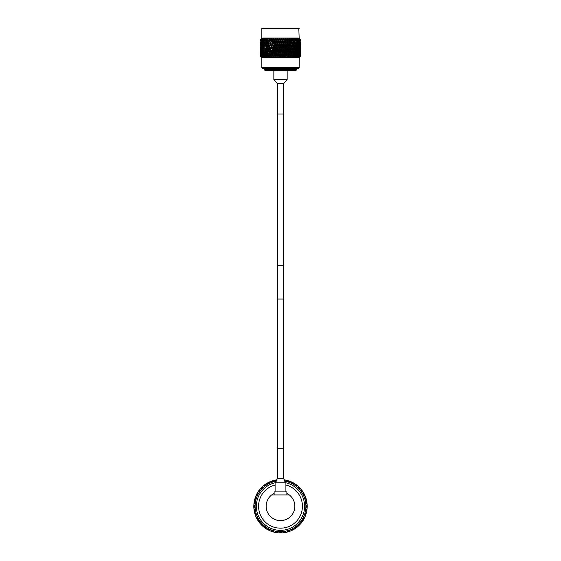 <?xml version="1.0" encoding="UTF-8"?>
<svg xmlns="http://www.w3.org/2000/svg" width="561" height="561" viewBox="0 0 561 561"><rect width="100%" height="100%" fill="white"/><g stroke="black" fill="none" stroke-linecap="round" stroke-linejoin="round"><path stroke-width="0.84" d="M277.625 114.037L277.625 265.234M277.625 299.027L277.625 448.253M283.375 114.037L283.375 265.234M283.375 299.027L283.375 448.253M280.5 265.234L283.543 265.234L283.543 299.027L277.457 299.027L277.457 265.234L280.5 265.234M274.133 494.928L274.133 491.906L286.867 491.906L286.867 494.928M275.093 491.906L275.093 482.783A24.081 24.081 0 0 0 280.5 530.341A24.081 24.081 0 0 0 285.907 482.79L283.607 478.659L283.607 448.253L277.393 448.253L277.393 478.659L283.607 478.659M285.402 481.303A25.434 25.434 0 0 1 280.5 531.688L280.149 532.95L279.126 532.915L280.5 532.95M285.907 485.027A21.907 21.907 0 0 1 280.5 528.167A21.907 21.907 0 0 1 275.093 485.027M274.133 493.392A14.355 14.355 0 0 0 271.692 494.928L289.308 494.928A14.355 14.355 0 0 0 286.867 493.392M259.981 522.992L258.123 520.811L259.112 522.228A26.69 26.69 0 0 1 258.698 521.66L258.242 520.601M258.151 520.853L257.05 519.016M257.345 519.535L257.071 519.044M257.618 519.577L256.559 518.062A26.69 26.69 0 0 0 256.882 518.687L257.843 517.803L256.559 518.062M256.384 517.698L256.146 517.179M256.398 517.726L255.837 516.471M255.564 515.783L255.367 515.25M254.547 512.488L254.259 511.141M254.624 511.856L254.196 510.783A26.69 26.69 0 0 1 254.084 510.089L254.161 508.932M254.196 510.783L255.381 510.237L254.084 510.089M261.629 525.131L260.676 524.135L261.629 525.131M255.816 515.832L255.227 514.837A26.69 26.69 0 0 1 255.01 514.171L254.904 513.02M255.227 514.837L256.314 514.114L255.01 514.171M266.159 528.511L264.526 527.642A26.69 26.69 0 0 0 265.094 528.055L265.549 526.835L264.526 527.642M261.124 524.612L260.711 524.17M259.708 522.992L259.378 522.572M258.488 521.358L257.744 520.201M256.272 516.94L256.882 518.687M269.82 530.482L268.067 529.879A26.69 26.69 0 0 0 268.698 530.201L268.95 528.918L268.067 529.879M263.165 526.555L262.141 525.636L263.165 526.555M262.583 526.043L262.19 525.678M264.203 527.396L263.754 527.045M259.112 522.228L259.925 521.204L258.698 521.66M273.74 531.856L271.917 531.533A26.69 26.69 0 0 0 272.59 531.751L272.639 530.447L271.917 531.533M266.552 529.016L267.744 529.703L266.552 529.016M265.893 528.602L265.451 528.301M267.709 529.689L267.211 529.409M262.857 525.994L261.875 525.377A26.69 26.69 0 0 1 261.377 524.879L260.76 523.904M261.875 525.377L262.513 524.24L261.377 524.879M277.828 532.599L275.977 532.564A26.69 26.69 0 0 0 276.671 532.677L276.524 531.379L275.977 532.564M270.283 530.916L271.566 531.414L270.283 530.916M269.568 530.608L269.084 530.383M271.538 531.4L270.998 531.204M274.266 532.214L275.612 532.501L274.266 532.214M273.516 532.017L273.004 531.877M275.577 532.494L275.016 532.382M286.096 532.137L284.329 532.677A26.69 26.69 0 0 0 285.023 532.564L284.476 531.379L284.329 532.677M278.403 532.866L279.778 532.943L278.403 532.866M277.632 532.796L277.099 532.733M279.743 532.936L279.175 532.915M290.079 530.944L288.41 531.751A26.69 26.69 0 0 0 289.083 531.533L288.361 530.447L288.41 531.751M285.023 532.564L284.672 532.62M282.597 532.866L281.222 532.943L282.597 532.866M281.818 532.915L281.285 532.936M283.929 532.733L283.361 532.796M293.817 529.142L292.302 530.201A26.69 26.69 0 0 0 292.933 529.879L292.05 528.918L292.302 530.201M286.734 532.214L285.388 532.501L286.734 532.214M285.97 532.382L285.451 532.487M288.024 531.87L287.477 532.024M281.98 532.691L280.851 532.95A26.69 26.69 0 0 1 280.149 532.95M280.851 532.95L280.5 531.688L282.295 532.887A26.69 26.69 0 0 0 282.898 532.845L284.476 531.379L286.44 532.284A26.69 26.69 0 0 0 287.022 532.144L288.361 530.447L290.437 531.036A26.69 26.69 0 0 0 290.991 530.804L292.05 528.918L294.188 529.17A26.69 26.69 0 0 0 294.7 528.855L295.451 526.835L295.906 528.055L295.058 528.63L297.281 527.017L296.187 527.852M290.717 530.916L289.434 531.414L290.717 530.916M289.988 531.204L289.49 531.393M291.937 530.376L291.418 530.615M300.24 523.904L299.125 525.377A26.69 26.69 0 0 0 299.623 524.879L298.487 524.24L299.125 525.377M294.448 529.016L293.256 529.703L294.448 529.016M293.775 529.416L293.312 529.675M295.57 528.287L295.093 528.609M302.758 520.601L301.888 522.228A26.69 26.69 0 0 0 302.302 521.66L301.075 521.204L301.888 522.228M297.835 526.555L298.859 525.636L297.835 526.555M297.239 527.052L296.818 527.382M298.831 525.657L298.41 526.05M304.728 516.94L304.118 518.687A26.69 26.69 0 0 0 304.441 518.062L303.157 517.803L304.118 518.687M300.794 523.595L301.664 522.522L300.794 523.595M300.282 524.177L299.918 524.57M301.643 522.55L301.285 522.999M297.239 526.772L296.474 527.642A26.69 26.69 0 0 1 295.906 528.055M296.474 527.642L295.451 526.835L297.603 526.751A26.69 26.69 0 0 0 298.066 526.358L298.487 524.24L300.598 523.82A26.69 26.69 0 0 0 300.991 523.364L301.075 521.204L303.101 520.461A26.69 26.69 0 0 0 303.417 519.949L303.157 517.803L305.044 516.751A26.69 26.69 0 0 0 305.275 516.19L304.686 514.114L305.773 514.837L305.429 515.804L306.278 513.189L305.885 514.507M303.256 520.201L302.512 521.358L303.256 520.201M302.842 520.86L302.547 521.309M303.929 519.044L303.648 519.542M306.839 508.932L306.804 510.783A26.69 26.69 0 0 0 306.916 510.089L305.619 510.237L306.804 510.783M305.163 516.471L304.602 517.726L305.163 516.471M304.854 517.186L304.63 517.67M305.64 515.222L305.443 515.762M306.937 504.781L307.19 506.611A26.69 26.69 0 0 0 307.19 505.91L305.934 506.26L307.19 506.611M306.453 512.488L306.103 513.82L306.453 512.488M306.264 513.245L306.117 513.757M306.376 500.657L306.916 502.432A26.69 26.69 0 0 0 306.804 501.737L305.619 502.277L306.916 502.432M307.19 505.91L307.19 506.26M307.112 508.35L306.965 509.718L307.112 508.35M307.035 509.129L306.972 509.654M307.183 507.018L307.162 507.586M306.096 513.02L305.99 514.171A26.69 26.69 0 0 1 305.773 514.837M305.99 514.171L304.686 514.114L306.383 512.782A26.69 26.69 0 0 0 306.523 512.193L305.619 510.237L307.084 508.652A26.69 26.69 0 0 0 307.133 508.049L305.934 506.26L307.133 504.465A26.69 26.69 0 0 0 307.084 503.862L305.619 502.277L306.523 500.321A26.69 26.69 0 0 0 306.383 499.732L304.686 498.399L305.99 498.343L306.278 499.325L305.885 498.007M307.112 504.164L307.183 505.538L307.112 504.164M307.162 504.942L307.183 505.475M306.972 502.831L307.035 503.399M303.382 492.937L304.441 494.451A26.69 26.69 0 0 0 304.118 493.827L303.157 494.711L304.441 494.451M306.453 500.026L306.741 501.373L306.453 500.026M306.629 500.784L306.727 501.31M306.11 498.736L306.264 499.283M301.019 489.522L302.302 490.854A26.69 26.69 0 0 0 301.888 490.286L301.075 491.31L302.302 490.854M305.163 496.043L304.602 494.788L305.163 496.043M305.45 496.766L305.633 497.27M304.616 494.823L304.854 495.342M298.143 486.52L299.623 487.635A26.69 26.69 0 0 0 299.125 487.137L298.487 488.273L299.623 487.635M303.256 492.313L303.95 493.505L303.256 492.313M303.655 492.979L303.915 493.449M302.533 491.191L302.849 491.66M305.184 496.681L305.773 497.677A26.69 26.69 0 0 1 305.99 498.343M305.773 497.677L304.686 498.399L305.275 496.324A26.69 26.69 0 0 0 305.044 495.763L303.157 494.711L303.417 492.572A26.69 26.69 0 0 0 303.101 492.053L301.075 491.31L300.991 489.157A26.69 26.69 0 0 0 300.598 488.694L298.487 488.273L298.066 486.156A26.69 26.69 0 0 0 297.603 485.77L295.451 485.686L296.474 484.872L297.281 485.503L296.187 484.662M300.794 488.926L301.664 489.991L300.794 488.926M301.292 489.522L301.622 489.942M299.904 487.93L300.289 488.343M291.18 482.032L292.933 482.635A26.69 26.69 0 0 0 292.302 482.32L292.05 483.596L292.933 482.635M297.835 485.959L298.859 486.878L297.835 485.959M298.417 486.478L298.81 486.836M296.797 485.118L297.246 485.468M287.26 480.658L289.083 480.98A26.69 26.69 0 0 0 288.41 480.763L288.361 482.067L289.083 480.98M294.448 483.498L293.256 482.811L294.448 483.498M295.107 483.919L295.549 484.213M293.291 482.832L293.789 483.105M284.329 479.844L285.023 479.95A26.69 26.69 0 0 0 284.329 479.844L284.406 480.426M290.717 481.597L291.972 482.158L290.717 481.597M291.432 481.906L291.916 482.13M289.462 481.114L290.002 481.317M294.841 484.003L295.906 484.459A26.69 26.69 0 0 1 296.474 484.872M295.906 484.459L295.451 485.686L294.7 483.659A26.69 26.69 0 0 0 294.188 483.344L292.05 483.596L290.991 481.717A26.69 26.69 0 0 0 290.437 481.485L288.361 482.067L287.022 480.377A26.69 26.69 0 0 0 286.44 480.237L284.476 481.142L285.023 479.95M286.734 480.3L285.388 480.02L286.734 480.3M287.484 480.497L287.996 480.644M285.423 480.027L285.984 480.132M274.904 480.377L276.671 479.844A26.69 26.69 0 0 0 275.977 479.95L276.524 481.142L274.56 480.237A26.69 26.69 0 0 0 273.978 480.377L272.639 482.067L272.59 480.763L273.572 480.482L272.253 480.875M275.977 479.95L276.328 479.893M267.183 483.379L268.698 482.32A26.69 26.69 0 0 0 268.067 482.635L268.95 483.596L268.698 482.32M274.266 480.3L275.612 480.02L274.266 480.3M275.03 480.132L275.549 480.027M272.976 480.651L273.523 480.497M263.761 485.742L265.094 484.459A26.69 26.69 0 0 0 264.526 484.872L265.549 485.686L265.094 484.459M270.283 481.597L269.028 482.158L270.283 481.597M271.012 481.31L271.51 481.128M269.063 482.144L269.582 481.899M276.594 480.426L276.671 479.844M260.76 488.61L261.875 487.137A26.69 26.69 0 0 0 261.377 487.635L262.513 488.273L261.875 487.137M266.552 483.498L267.744 482.811L266.552 483.498M267.225 483.105L267.688 482.839M265.43 484.227L265.907 483.912M270.921 481.576L271.917 480.98A26.69 26.69 0 0 1 272.59 480.763M271.917 480.98L272.639 482.067L270.563 481.485A26.69 26.69 0 0 0 270.009 481.717L268.95 483.596L266.812 483.344A26.69 26.69 0 0 0 266.3 483.659L265.549 485.686L263.397 485.77A26.69 26.69 0 0 0 262.934 486.156L262.513 488.273L260.402 488.694A26.69 26.69 0 0 0 260.009 489.157L259.925 491.31L259.112 490.286L259.743 489.48L258.123 491.702L258.909 490.566M263.165 485.959L262.141 486.878L263.165 485.959M263.761 485.461L264.182 485.132M262.169 486.857L262.59 486.471M256.272 495.573L256.882 493.827A26.69 26.69 0 0 0 256.559 494.451L257.843 494.711L256.882 493.827M260.206 488.926L259.336 489.991L260.206 488.926M260.718 488.336L261.082 487.944M259.357 489.963L259.715 489.515M254.904 499.493L255.227 497.677A26.69 26.69 0 0 0 255.01 498.343L256.314 498.399L255.227 497.677M257.744 492.313L257.05 493.505L257.744 492.313M258.158 491.653L258.453 491.212M257.071 493.47L257.352 492.972M255.837 496.043L256.398 494.788L255.837 496.043M256.146 495.328L256.37 494.844M255.36 497.291L255.557 496.758M254.161 503.582L254.084 502.432A26.69 26.69 0 0 1 254.196 501.737L254.266 501.338M258.242 491.92L258.698 490.854A26.69 26.69 0 0 1 259.112 490.286M258.698 490.854L259.925 491.31L257.899 492.053A26.69 26.69 0 0 0 257.583 492.572L257.843 494.711L255.956 495.763A26.69 26.69 0 0 0 255.725 496.324L256.314 498.399A25.434 25.434 0 0 1 257.843 494.711M254.547 500.026L254.259 501.373L254.547 500.026M254.736 499.276L254.883 498.757M253.888 504.164L254.035 502.796M253.817 505.503L253.838 504.928M254.063 507.74L253.81 505.91A26.69 26.69 0 0 0 253.81 506.611L255.066 506.26L253.867 508.049A26.69 26.69 0 0 0 253.916 508.652L255.381 510.237L254.477 512.193A26.69 26.69 0 0 0 254.617 512.782L256.314 514.114L255.725 516.19A26.69 26.69 0 0 0 255.956 516.751L257.843 517.803L257.583 519.949A26.69 26.69 0 0 0 257.899 520.461L259.925 521.204L260.009 523.364A26.69 26.69 0 0 0 260.402 523.82L262.513 524.24L262.934 526.358A26.69 26.69 0 0 0 263.397 526.751L265.549 526.835L266.3 528.855A26.69 26.69 0 0 0 266.812 529.17L268.95 528.918L270.009 530.804A26.69 26.69 0 0 0 270.563 531.036L272.639 530.447L273.978 532.144A26.69 26.69 0 0 0 274.56 532.284L276.524 531.379L278.102 532.845A26.69 26.69 0 0 0 278.705 532.887L280.5 531.688A25.434 25.434 0 0 1 275.598 481.303M254.14 510.433L253.958 509.072M254.084 502.432L255.381 502.277L254.196 501.737M253.888 508.35L254.035 509.718L253.888 508.35M254.028 509.683L253.965 509.115M255.571 515.804L255.115 514.507M253.81 505.91L255.066 506.26L253.867 504.465A26.69 26.69 0 0 1 253.916 503.862L255.381 502.277L254.477 500.321A26.69 26.69 0 0 1 254.617 499.732L256.314 498.399M253.845 507.635L253.81 506.611M254.89 513.785L254.736 513.231M289.308 494.928A14.355 14.355 0 0 1 291.061 515.98A14.355 14.355 0 0 1 269.939 515.98A14.355 14.355 0 0 1 271.692 494.928M285.907 491.906L285.907 482.783L275.093 482.783L277.393 478.659M287.155 70.384L273.845 70.384L273.845 79.508L277.393 83.631L277.393 114.037L283.607 114.037L283.607 83.631L287.155 79.508L287.155 70.469A0.673 0.673 0 0 1 287.477 70.384M264.554 68.358L264.554 69.711A0.673 0.673 0 0 0 265.227 70.384L295.773 70.384A0.673 0.673 0 0 0 296.446 69.711L296.446 68.358M298.473 68.358L262.527 68.358L261.847 67.685L299.153 67.685L298.473 68.358M299.153 67.685L299.153 57.545L261.847 57.545L261.847 67.685M261.847 57.545L260.563 56.261L260.592 54.634M261.419 56.906L260.57 56.261M262.66 56.745L261.384 56.261L262.015 57.082L260.9 56.261L261.608 57.082M263.474 56.745L262.078 56.261L262.618 57.082M265.648 56.745L264.07 56.261L264.413 57.082L262.976 56.261L263.425 57.082M266.405 54.747L266.791 53.127L266.405 51.514L266.033 53.127L266.987 56.745L266.089 56.296L266.91 57.082L266.047 56.261L265.339 56.261L265.577 57.082M268.424 56.542L268.558 57.082L268.361 56.296L268.558 57.082L266.77 56.261L266.91 57.082M269.217 56.261L268.782 54.662L269.266 53.597L270.185 57.082L269.217 56.261L268.361 56.261L268.474 56.745L267.955 51.514L267.541 53.127L267.955 54.747M270.185 57.082L270.072 56.296L270.185 57.082M271.755 56.942L270.535 54.662L270.942 53.597L271.917 57.082L271.103 56.381M271.917 57.082L271.903 56.296L271.917 57.082M289.897 56.381L289.273 57.082L288.277 53.597L287.449 57.082L286.405 53.597L285.549 57.082L284.476 53.597L283.593 57.082L282.499 53.597L281.608 57.082L280.5 53.597L279.609 57.082L278.417 54.662L278.501 53.597L277.618 57.082L276.356 54.662L276.524 53.597L275.654 57.082L274.343 54.662L274.595 53.597L273.754 57.082L273.004 56.409M273.754 57.082L273.824 56.296L273.754 57.082L273.824 56.296L273.551 57.082L272.877 56.261L271.91 56.261L271.826 56.745L271.447 54.747L271.931 53.127L271.447 51.514L270.977 53.127L271.447 54.747M275.339 51.514L274.827 53.127L275.339 54.747L275.858 53.127L275.556 50.448L274.595 53.597L275.556 56.745L274.96 56.409M275.654 57.082L275.823 56.296L275.654 57.082M277.379 51.514L276.853 53.127L277.379 54.747L277.912 53.127L277.513 50.448L276.524 53.597L277.513 56.745L276.973 56.409M277.618 57.082L277.379 54.747M279.455 51.514L278.922 53.127L279.455 54.747L279.995 53.127L279.497 50.448L278.501 53.597L279.497 56.745L279.041 56.437M279.89 56.437L279.609 57.082M281.054 56.296L281.391 57.082L281.054 56.296M281.959 56.437L281.685 56.942M283.13 56.296L283.382 57.082L283.13 56.296M284.027 56.409L283.593 57.082M285.177 56.296L285.346 57.082L285.177 56.296M285.661 51.514L285.142 53.127L285.661 54.747L286.173 53.127L285.444 50.448L284.476 53.597L285.444 56.745L286.152 56.261L285.549 57.082M287.176 56.296L287.246 57.082L287.176 56.296M287.996 56.409L287.548 56.97M289.097 56.296L289.083 57.082L289.097 56.296M292.576 56.542L293.396 56.296L292.611 57.082L291.734 53.597L290.907 56.745L291.741 56.296L290.998 57.082L290.921 56.261L289.245 56.942M292.639 56.296L292.442 57.082L292.639 56.296M294.595 54.747L294.967 53.127L294.595 51.514L294.209 53.127L294.595 54.747L294.013 56.745L294.953 56.261L294.09 57.082L294.23 56.261L293.396 56.296M300.233 56.451L298.936 57.082L299.286 56.261L298.305 57.082L298.922 56.261L298.487 56.261L297.477 57.082L298.024 56.261L297.491 56.261L296.467 57.082L296.93 56.261L296.313 56.261L295.282 57.082L295.661 56.261L294.953 56.261L295.317 54.662L294.7 53.597L295.647 53.127L295.991 54.747L295.991 51.514L295.647 53.127M299.153 57.545L300.289 56.352M262.934 28.05L298.81 28.05L299.153 38.05L261.847 38.05L260.585 39.333L261.594 38.513L260.788 39.333L260.809 42.145L260.788 39.333M260.83 39.333L261.987 38.513L261.209 39.333L261.244 42.145L261.209 39.333M261.279 39.333L262.583 38.513L261.84 39.333L261.889 42.145L261.84 39.333M261.938 39.333L263.375 38.513L262.674 39.333L262.737 42.145L262.674 39.333M262.8 39.333L263.565 38.513L263.326 39.235L264.357 38.513L263.495 40.532L263.782 42.145L263.705 39.333M263.859 39.333L264.589 38.513L264.455 39.235L265.514 38.513L264.68 40.532L265.009 42.145L265.353 40.532L264.918 39.333M265.094 39.333L265.781 38.513L265.76 39.235L266.84 38.513L266.033 40.532L266.405 42.145L266.791 40.532L266.307 39.333M266.503 39.333L267.134 38.513L267.232 39.235L268.312 38.513L267.541 40.532L267.955 42.145L268.375 40.532L267.849 39.333M268.06 39.333L268.635 38.513L268.845 39.235L269.918 38.513L269.196 40.532L269.645 42.145L270.093 40.532L269.525 39.333M269.757 39.333L270.269 38.513L270.584 39.235L271.636 38.513L270.977 40.532L271.447 42.145L271.931 40.532L271.328 39.333M271.573 39.333L272.008 38.513L272.436 39.235L273.452 38.513L272.856 40.532L273.354 42.145L273.859 40.532L273.228 39.333M273.488 39.333L273.845 38.513L274.371 39.235L275.353 38.513L274.827 40.532L275.339 42.145L275.858 40.532L275.206 39.333M275.472 39.333L275.76 38.513L276.377 39.235L277.302 38.513L276.853 40.532L277.379 42.145L277.912 40.532L277.246 39.333M277.52 39.333L277.716 38.513L278.424 39.235L279.287 38.513L278.922 40.532L279.455 42.145L279.988 40.532L279.315 39.333M279.595 39.333L279.708 38.513L280.5 39.235L281.292 38.513L281.012 40.532L281.545 42.145L282.078 40.532L281.405 39.333M281.685 39.333L281.713 38.513L282.576 39.235L283.284 38.513L283.088 40.532L283.621 42.145L284.147 40.532L283.48 39.333M283.754 39.333L283.698 38.513L284.623 39.235L285.24 38.513L285.661 42.145L286.173 40.532L285.528 39.333M285.794 39.333L285.647 38.513L286.629 39.235L287.155 38.513L287.646 42.145L288.066 40.287M288.606 42.068L288.116 43.681L288.606 45.301L289.097 43.681L287.512 39.333M287.772 39.333L287.548 38.513L288.564 39.235L288.992 38.513L289.553 42.145L290.023 40.532L289.427 39.333M289.672 39.333L289.364 38.513L290.416 39.235L290.731 38.513L291.243 39.333L290.907 40.532L291.355 42.145L291.804 40.532L291.243 39.333M291.475 39.333L291.082 38.513L292.155 39.235L292.365 38.513L292.94 39.333L292.625 40.532L293.045 42.145L293.459 40.532L292.94 39.333M293.151 39.333L292.688 38.513L293.768 39.235L293.866 38.513L294.497 39.333L294.595 42.145L294.967 40.532L294.497 39.333M294.693 39.333L294.16 38.513L295.24 39.235L295.219 38.513L295.906 39.333L295.991 42.145L296.32 40.532L295.906 39.333M296.082 39.333L295.486 38.513L296.545 39.235L296.411 38.513L297.141 39.333L297.218 42.145L297.141 39.333M297.295 39.333L296.643 38.513L297.674 39.235L297.435 38.513L298.2 39.333L298.263 42.145L298.2 39.333M298.326 39.333L297.625 38.513L299.062 39.333L299.111 42.145L299.062 39.333M299.16 39.333L298.417 38.513L299.721 39.333L299.756 42.145L299.721 39.333M299.791 39.333L299.013 38.513L300.17 39.333L300.191 42.145L300.17 39.333M300.212 39.333L299.406 38.513L300.324 39.249M299.153 38.05L299.595 38.513M299.153 28.387L261.847 28.387L261.847 38.05M298.066 28.05L280.5 28.05M300.373 43.709L300.408 45.357M300.373 50.006L300.408 51.654M300.43 56.261L300.437 54.662L300.437 56.261M260.739 56.261L260.676 54.662L260.627 56.261M261.622 56.745L260.774 56.296M261.117 56.261L260.998 54.662L260.9 56.261M262.036 56.745L261.16 56.296M261.714 56.261L261.538 54.662L261.384 56.261M262.513 56.261L262.289 54.662L262.078 56.261M263.509 56.261L263.235 54.662L262.976 56.261M264.469 56.745L263.551 56.296M264.687 56.261L264.371 54.662L264.07 56.261M266.047 56.261L265.683 54.662L265.339 56.261M267.562 56.261L267.162 54.662L266.77 56.261M268.382 56.942L267.604 56.296M268.782 54.662L268.361 56.261M270.998 56.261L270.079 56.261L270.093 56.745L269.645 51.514L269.196 53.127L269.645 54.747M270.535 54.662L270.079 56.261M272.877 56.261L272.394 54.662L271.91 56.261M274.848 56.261L273.824 56.296M274.343 54.662L273.838 56.261M276.875 56.261L275.837 56.261L275.556 56.745L275.339 54.747M276.356 54.662L275.837 56.261M278.943 56.261L277.87 56.296M278.417 54.662L277.891 56.261M281.033 56.261L279.497 56.745L279.455 54.747M280.5 54.662L279.967 56.261M281.545 51.514L281.005 53.127L281.545 54.747L282.078 53.127L281.503 50.448L280.5 53.597L281.51 56.942M283.109 56.261L281.503 56.745L281.545 54.747M282.583 54.662L282.057 56.261M283.621 51.514L283.088 53.127L283.621 54.747L284.147 53.127L283.487 50.448L282.499 53.597L283.515 56.942M285.163 56.261L283.487 56.745L283.621 54.747M284.644 54.662L284.125 56.261M285.661 54.747L285.486 56.942M287.162 56.261L286.152 56.261L286.657 54.662M287.646 51.514L287.141 53.127L287.646 54.747L288.144 53.127L287.351 50.448L286.405 53.597L287.4 56.942M289.09 56.261L287.351 56.745L287.646 54.747M288.606 54.662L288.123 56.261M290.921 56.261L290.465 54.662L290.002 56.261M291.355 54.747L291.804 53.127L291.355 51.514L290.907 53.127L291.355 54.747L290.991 56.942M292.639 56.261L291.741 56.296M292.218 54.662L291.783 56.261M293.045 54.747L293.459 53.127L293.045 51.514L292.625 53.127L293.045 54.747L292.618 56.942M294.23 56.261L293.838 54.662L293.438 56.261M295.661 56.261L295.317 54.662M296.93 56.261L296.629 54.662L296.313 56.261M298.024 56.261L297.765 54.662L297.491 56.261M298.922 56.261L298.711 54.662L298.487 56.261M299.616 56.261L299.462 54.662L299.286 56.261M300.1 56.261L300.002 54.662L299.883 56.261M300.373 56.261L300.324 54.662L300.261 56.261M299.378 56.745L300.226 56.296M298.964 56.745L299.84 56.296M298.34 56.745L299.244 56.296M297.526 56.745L298.445 56.296M296.531 56.745L297.449 56.296M295.352 56.745L296.264 56.296M261.538 54.662L261.833 54.277M262.289 54.662L263.039 53.597L262.085 53.127L261.889 51.514L261.889 54.747L262.085 53.127M263.235 54.662L263.95 53.597L262.99 53.127L262.737 51.514L262.737 54.747L262.99 53.127M264.371 54.662L265.037 53.597L264.077 53.127L263.782 51.514L263.782 54.747L264.077 53.127M265.683 54.662L266.3 53.597L265.353 53.127L265.009 51.514L265.009 54.747L265.353 53.127M267.162 54.662L267.709 53.597L266.791 53.127M272.394 54.662L272.723 53.597L273.649 56.745L273.354 54.747L273.859 53.127L273.354 51.514L272.856 53.127L273.354 54.747M290.465 54.662L290.058 53.597L289.174 56.745L290.023 53.127L289.553 51.514L289.069 53.127L289.553 54.747M293.838 54.662L293.291 53.597L294.209 53.127M296.629 54.662L295.963 53.597L296.923 53.127L297.218 54.747L297.218 51.514L296.923 53.127M297.765 54.662L297.05 53.597L298.01 53.127L298.263 54.747L298.263 51.514L298.01 53.127M298.711 54.662L297.961 53.597L298.915 53.127L299.111 54.747L299.111 51.514L298.915 53.127M299.462 54.662L299.167 54.277M260.669 54.915L260.669 51.416M260.669 48.618L260.57 46.829M260.563 48.365L260.563 51.591L260.592 48.33M260.57 40.532L260.599 39.333M260.563 42.068L260.563 45.301L260.592 42.033M260.676 48.365L260.676 51.591L260.802 48.211M260.809 51.514L260.809 54.747L260.984 51.296M260.809 54.747L260.97 55.125M260.676 42.068L260.676 45.301L260.802 41.907M260.809 45.217L260.809 48.442L260.984 44.999M260.998 48.365L260.998 51.591L261.216 48.092M261.244 51.514L261.244 54.747L261.496 51.177M262.324 53.597L261.391 53.127M261.244 54.747L261.475 55.308M260.998 51.591L261.195 52.068M260.809 48.442L260.97 48.821M260.998 42.068L260.998 45.301L261.216 41.787M261.244 45.217L261.244 48.442L261.496 44.887M261.538 48.365L261.538 51.591L261.833 47.973M261.889 54.747L262.183 55.483M261.889 51.514L262.218 51.065M262.66 50.448L261.714 49.978M261.538 51.591L261.805 52.243M262.324 47.299L261.391 46.829M261.244 48.442L261.475 49.01M260.998 45.301L261.202 45.771M260.809 42.145L260.97 42.524M261.538 42.068L261.538 45.301L261.833 41.675M261.889 45.217L261.889 48.442L262.218 44.768M262.289 48.365L262.289 51.591L262.289 48.365L263.039 47.299L262.085 46.829M262.737 54.747L263.074 55.644M262.737 51.514L263.474 50.448L262.513 49.978M262.289 51.591L262.604 52.411M261.889 48.442L262.183 49.179M262.66 44.151L261.714 43.681M261.538 45.301L261.805 45.953M262.324 41.002L261.391 40.532M261.244 42.145L261.475 42.713M262.289 42.068L262.289 45.301L262.289 42.068L263.039 41.002L262.085 40.532M262.737 45.217L262.737 48.442L262.737 45.217L263.474 44.151L262.513 43.681M263.235 48.365L263.235 51.591L263.235 48.365L263.95 47.299L262.99 46.829M263.782 54.747L264.154 55.798M263.782 51.514L264.469 50.448L263.509 49.978M263.235 51.591L263.593 52.573M262.737 48.442L263.074 49.34M262.289 45.301L262.604 46.114M261.889 42.145L262.183 42.881M261.636 39.235L261.805 39.649M263.235 42.068L263.235 45.301L263.235 42.068L263.95 41.002L262.99 40.532M263.782 45.217L263.782 48.442L263.782 45.217L264.469 44.151L263.509 43.681M264.371 48.365L264.371 51.591L264.371 48.365L265.037 47.299L264.077 46.829M265.009 54.747L265.402 55.96M265.009 51.514L265.648 50.448L264.694 49.978M264.371 51.591L264.757 52.727M263.782 48.442L264.154 49.501M263.235 45.301L263.593 46.275M262.737 42.145L263.074 43.05M262.38 39.235L262.604 39.817M264.371 42.068L264.371 45.301L264.371 42.068L265.037 41.002L264.077 40.532M265.009 45.217L265.009 48.442L265.009 45.217L265.648 44.151L264.694 43.681M265.683 48.365L265.683 51.591L266.047 49.978L265.683 48.365L266.3 47.299L265.353 46.829M266.405 51.514L266.987 50.448L266.047 49.978M265.683 51.591L266.089 52.881M265.009 48.442L265.402 49.656M264.371 45.301L264.757 46.43M263.782 42.145L264.154 43.204M263.326 39.235L263.593 39.978M265.683 42.068L265.683 45.301L266.047 43.681L265.683 42.068L266.3 41.002L265.353 40.532M266.405 45.217L266.033 46.829L266.405 48.442L266.791 46.829L266.405 45.217L266.987 44.151L266.047 43.681M267.162 48.365L266.77 49.978L267.162 51.591L267.562 49.978L267.162 48.365L267.709 47.299L266.791 46.829M268.782 51.591L269.217 49.978L268.782 48.365L268.354 49.978L269.266 53.597L268.375 53.127M267.955 51.514L268.474 50.448L267.562 49.978M267.162 51.591L267.709 53.597M266.405 48.442L266.987 50.448M265.683 45.301L266.089 46.591M265.009 42.145L265.402 43.358M264.455 39.235L264.757 40.133M267.162 42.068L266.77 43.681L267.162 45.301L267.562 43.681L267.162 42.068L267.709 41.002L266.791 40.532M267.955 45.217L267.541 46.829L267.955 48.442L268.375 46.829L267.955 45.217L268.474 44.151L267.562 43.681M270.535 51.591L270.998 49.978L270.535 48.365L270.072 49.978L270.942 53.597L270.093 53.127M269.645 51.514L270.093 50.448L269.217 49.978M267.955 48.442L269.196 53.127M268.782 48.365L269.266 47.299L268.375 46.829M267.162 45.301L267.709 47.299M266.405 42.145L266.987 44.151M265.76 39.235L266.089 40.287M268.782 42.068L268.354 43.681L268.782 45.301L269.217 43.681L268.782 42.068L269.266 41.002L268.375 40.532M269.645 45.217L269.196 46.829L269.645 48.442L270.093 44.151L269.217 43.681M272.394 51.591L272.884 49.978L272.394 48.365L271.903 49.978L272.723 53.597L271.931 53.127M271.447 51.514L271.826 50.448L270.998 49.978M269.645 48.442L270.977 53.127M270.535 48.365L270.942 47.299L270.093 46.829M268.782 45.301L270.072 49.978M267.955 42.145L269.196 46.829M267.232 39.235L267.709 41.002M270.535 42.068L270.072 43.681L270.535 45.301L270.942 41.002L270.093 40.532M271.447 45.217L270.977 46.829L271.447 48.442L271.826 44.151L270.998 43.681M274.343 48.365L273.831 49.978L274.343 51.591L274.848 49.978L274.343 48.365L274.595 47.299L272.723 53.597L271.903 49.978M273.354 48.442L273.859 46.829L273.354 45.217L272.856 46.829L273.649 50.448L272.884 49.978M272.394 48.365L272.723 47.299L271.931 46.829M271.447 48.442L270.977 46.829M270.535 45.301L270.072 43.681M269.645 42.145L269.196 40.532M268.845 39.235L268.635 38.513M274.343 51.591L274.595 53.597L273.859 53.127M272.394 42.068L271.903 43.681L272.394 45.301L272.884 43.681L272.394 42.068L272.723 41.002L271.931 40.532M273.354 45.217L272.723 47.299L273.831 49.978M275.339 45.217L274.827 46.829L275.339 48.442L275.858 46.829L275.556 44.151L274.595 47.299L273.859 46.829M274.343 42.068L273.831 43.681L274.343 45.301L274.848 43.681L274.343 42.068L274.595 41.002L273.649 44.151L272.884 43.681M272.394 45.301L271.903 43.681M271.447 42.145L270.977 40.532M270.584 39.235L270.942 41.002L270.269 38.513M276.356 51.591L276.882 49.978L276.356 48.365L275.837 49.978L276.524 53.597L275.858 53.127M273.649 50.448L274.595 53.597L274.827 53.127M276.356 48.365L275.556 50.448L274.848 49.978M273.452 38.513L272.723 41.002L273.831 43.681M274.343 45.301L274.595 47.299L274.827 46.829M276.356 42.068L275.837 43.681L276.356 45.301L276.882 43.681L276.524 41.002L275.556 44.151L274.848 43.681M275.353 38.513L274.595 41.002L273.859 40.532M273.354 42.145L275.556 50.448L275.837 49.978M272.436 39.235L272.723 41.002L272.008 38.513M278.417 51.591L278.95 49.978L278.417 48.365L277.884 49.978L278.501 53.597L277.912 53.127M275.339 48.442L276.524 53.597L276.853 53.127M278.417 48.365L277.513 50.448L276.882 49.978M277.379 45.217L276.853 46.829L277.379 48.442L277.912 46.829L277.513 44.151L276.524 47.299L275.858 46.829M275.339 42.145L275.556 44.151L275.837 43.681M277.302 38.513L276.524 41.002L275.858 40.532M274.371 39.235L274.595 41.002L274.827 40.532M280.5 51.591L281.033 49.978L280.5 48.365L279.967 49.978L280.5 51.591L280.5 53.597L279.995 53.127M277.379 48.442L278.501 53.597L278.922 53.127M280.5 48.365L280.5 47.299L279.497 50.448L278.95 49.978M276.356 45.301L277.513 50.448L277.884 49.978M279.455 45.217L278.922 46.829L279.455 48.442L279.988 46.829L279.497 44.151L278.501 47.299L277.912 46.829M273.845 38.513L276.524 47.299L276.853 46.829M278.417 42.068L277.884 43.681L278.417 45.301L278.95 43.681L278.501 41.002L277.513 44.151L276.882 43.681M276.377 39.235L276.524 41.002L276.853 40.532M282.583 51.591L283.116 49.978L282.583 48.365L282.05 49.978L282.583 51.591L282.499 53.597L282.078 53.127M279.455 48.442L279.497 50.448L280.5 53.597L281.005 53.127M282.583 48.365L282.499 47.299L281.503 50.448L281.033 49.978M278.417 45.301L279.497 50.448L279.967 49.978M281.545 45.217L281.012 46.829L281.545 48.442L282.078 46.829L281.503 44.151L280.5 47.299L279.988 46.829M277.379 42.145L278.501 47.299L278.922 46.829M280.5 42.068L279.967 43.681L280.5 45.301L281.033 43.681L280.5 41.002L279.497 44.151L278.95 43.681M275.76 38.513L277.513 44.151L277.884 43.681M279.287 38.513L278.501 41.002L277.912 40.532M284.644 51.591L285.163 49.978L284.644 48.365L284.118 49.978L284.644 51.591L284.476 53.597L284.147 53.127M281.545 48.442L281.503 50.448L282.499 53.597L283.088 53.127M284.644 48.365L284.476 47.299L283.487 50.448L283.116 49.978M280.5 45.301L280.5 47.299L281.503 50.448L282.05 49.978M283.621 45.217L283.088 46.829L283.621 48.442L284.147 46.829L283.487 44.151L282.499 47.299L282.078 46.829M279.455 42.145L279.497 44.151L280.5 47.299L281.012 46.829M282.583 42.068L282.05 43.681L282.583 45.301L283.116 43.681L282.499 41.002L281.503 44.151L281.033 43.681M278.424 39.235L279.497 44.151L279.967 43.681M281.292 38.513L280.5 41.002L279.988 40.532M277.716 38.513L278.501 41.002L278.922 40.532M286.657 51.591L287.169 49.978L286.657 48.365L286.173 53.127M283.621 48.442L283.487 50.448L284.476 53.597L285.142 53.127M286.657 48.365L286.405 47.299L285.444 50.448L285.163 49.978M282.583 45.301L282.499 47.299L283.487 50.448L284.118 49.978M285.661 45.217L285.142 46.829L285.661 48.442L286.173 46.829L285.444 44.151L284.476 47.299L284.147 46.829M281.545 42.145L281.503 44.151L282.499 47.299L283.088 46.829M284.644 42.068L284.118 43.681L284.644 45.301L285.163 43.681L284.476 41.002L283.487 44.151L283.116 43.681M280.5 39.235L280.5 41.002L281.503 44.151L282.05 43.681M283.284 38.513L282.499 41.002L282.078 40.532M279.708 38.513L280.5 41.002L281.012 40.532M289.553 51.514L289.174 50.448L288.277 53.597L288.066 52.881M285.661 48.442L285.444 50.448L286.405 53.597L287.141 53.127M288.606 48.365L288.116 49.978L288.606 51.591L289.097 49.978L288.277 47.299L287.169 49.978M284.644 45.301L284.476 47.299L285.444 50.448L286.152 49.978M287.646 45.217L287.141 46.829L287.646 48.442L288.144 46.829L287.351 44.151L286.405 47.299L286.173 46.829M283.621 42.145L283.487 44.151L284.476 47.299L285.142 46.829M286.657 42.068L286.152 43.681L286.657 45.301L287.169 43.681L286.405 41.002L285.444 44.151L285.163 43.681M282.576 39.235L282.499 41.002L283.487 44.151L284.118 43.681M285.24 38.513L284.476 41.002L284.147 40.532M281.713 38.513L282.499 41.002L283.088 40.532M289.553 45.217L289.069 46.829L289.553 48.442L290.023 46.829L289.174 44.151L288.277 47.299L288.066 46.591M291.355 51.514L290.907 50.448L290.023 53.127M288.606 51.591L288.277 53.597L289.069 53.127M290.465 48.365L290.002 49.978L290.465 51.591L290.928 49.978L290.058 47.299L289.097 49.978M287.646 48.442L287.351 50.448L288.116 49.978M286.657 45.301L286.405 47.299L287.141 46.829M288.992 38.513L287.169 43.681M285.661 42.145L285.444 44.151L286.152 43.681M287.155 38.513L286.405 41.002L286.173 40.532M284.623 39.235L284.476 41.002L285.142 40.532M293.045 51.514L292.526 50.448L291.804 53.127M290.465 51.591L290.058 53.597L290.907 53.127M292.218 48.365L291.783 49.978L292.218 51.591L292.646 49.978L291.734 47.299L290.928 49.978M289.553 48.442L289.174 50.448L290.002 49.978M291.355 45.217L290.907 46.829L291.355 48.442L291.804 46.829L290.907 44.151L290.023 46.829M288.606 45.301L288.277 47.299L289.069 46.829M290.465 42.068L290.002 43.681L290.465 45.301L290.928 43.681L290.058 41.002L289.097 43.681M287.646 42.145L287.351 44.151L288.116 43.681M286.629 39.235L286.405 41.002L287.141 40.532M292.218 51.591L291.734 53.597L292.625 53.127M291.355 48.442L290.907 50.448L291.783 49.978M293.045 45.217L292.625 46.829L293.045 48.442L293.459 46.829L292.526 44.151L291.804 46.829M290.465 45.301L290.058 47.299L290.907 46.829M292.218 42.068L291.783 43.681L292.218 45.301L292.646 43.681L291.734 41.002L290.928 43.681M289.553 42.145L289.174 44.151L290.002 43.681M290.731 38.513L290.023 40.532M288.564 39.235L288.277 41.002L289.069 40.532M293.838 48.365L293.438 49.978L293.838 51.591L294.23 49.978L293.291 47.299L294.209 46.829L294.595 48.442L294.967 46.829L294.595 45.217L294.209 46.829M294.595 51.514L294.013 50.448L294.953 49.978L295.317 51.591L295.317 48.365L294.953 49.978M293.838 51.591L293.291 53.597M293.045 48.442L292.526 50.448L293.438 49.978M292.218 45.301L291.734 47.299L292.625 46.829M291.355 42.145L290.907 44.151L291.783 43.681M292.365 38.513L291.804 40.532M290.416 39.235L290.058 41.002L290.907 40.532M293.838 42.068L293.438 43.681L293.838 45.301L294.23 43.681L293.291 41.002L294.209 40.532M295.991 54.747L295.598 55.96M295.991 51.514L295.352 50.448L296.306 49.978L296.629 51.591L296.629 48.365L296.306 49.978M295.317 51.591L294.911 52.881M295.317 48.365L294.7 47.299L295.647 46.829L295.991 48.442L295.991 45.217L295.647 46.829M294.595 48.442L294.013 50.448M294.595 45.217L294.013 44.151L294.953 43.681L295.317 45.301L295.317 42.068L294.953 43.681M293.838 45.301L293.291 47.299M293.045 42.145L292.526 44.151L293.438 43.681M292.155 39.235L291.734 41.002L292.625 40.532M297.218 54.747L296.846 55.798M297.218 51.514L296.531 50.448L297.491 49.978L297.765 51.591L297.765 48.365L297.491 49.978M296.629 51.591L296.243 52.727M296.629 48.365L295.963 47.299L296.923 46.829L297.218 48.442L297.218 45.217L296.923 46.829M295.991 48.442L295.598 49.656M295.991 45.217L295.352 44.151L296.306 43.681L296.629 45.301L296.629 42.068L296.306 43.681M295.317 45.301L294.911 46.591M295.317 42.068L294.7 41.002L295.647 40.532M294.595 42.145L294.013 44.151M293.768 39.235L293.291 41.002M298.263 54.747L297.926 55.644M298.263 51.514L297.526 50.448L298.487 49.978L298.711 51.591L298.711 48.365L298.487 49.978M297.765 51.591L297.407 52.573M297.765 48.365L297.05 47.299L298.01 46.829L298.263 48.442L298.263 45.217L298.01 46.829M297.218 48.442L296.846 49.501M297.218 45.217L296.531 44.151L297.491 43.681L297.765 45.301L297.765 42.068L297.491 43.681M296.629 45.301L296.243 46.43M296.629 42.068L295.963 41.002L296.923 40.532M295.991 42.145L295.598 43.358M295.24 39.235L294.911 40.287M299.111 54.747L298.817 55.483M299.111 51.514L298.782 51.065M298.711 51.591L298.396 52.411M298.711 48.365L297.961 47.299L298.915 46.829L299.111 48.442L299.111 45.217L298.915 46.829M298.263 48.442L297.926 49.34M298.263 45.217L297.526 44.151L298.487 43.681L298.711 45.301L298.711 42.068L298.487 43.681M297.765 45.301L297.407 46.275M297.765 42.068L297.05 41.002L298.01 40.532M297.218 42.145L296.846 43.204M296.545 39.235L296.243 40.133M299.462 48.365L299.462 51.591L299.167 47.973M299.756 51.514L299.756 54.747L299.504 51.177M299.756 54.747L299.525 55.308M298.676 53.597L299.609 53.127M299.462 51.591L299.195 52.243M298.34 50.448L299.286 49.978M299.111 48.442L298.817 49.179M299.111 45.217L298.782 44.768M298.711 45.301L298.396 46.114M298.711 42.068L297.961 41.002L298.915 40.532M298.263 42.145L297.926 43.05M297.674 39.235L297.407 39.978M299.462 42.068L299.462 45.301L299.167 41.675M299.756 45.217L299.756 48.442L299.504 44.887M300.002 48.365L300.002 51.591L299.784 48.092M300.191 51.514L300.191 54.747L300.016 51.296M300.191 54.747L300.03 55.125M300.002 51.591L299.805 52.068M299.756 48.442L299.525 49.01M298.676 47.299L299.609 46.829M299.462 45.301L299.195 45.953M298.34 44.151L299.286 43.681M299.111 42.145L298.817 42.881M298.62 39.235L298.396 39.817M300.002 42.068L300.002 45.301L299.784 41.787M300.191 45.217L300.191 48.442L300.016 44.999M300.324 48.365L300.324 51.591L300.198 48.211M300.331 54.915L300.331 51.416M300.191 48.442L300.03 48.821M300.002 45.301L299.798 45.771M299.756 42.145L299.525 42.713M298.676 41.002L299.609 40.532M299.364 39.235L299.195 39.649M300.324 42.068L300.324 45.301L300.198 41.907M300.408 45.217L300.408 48.442L300.331 45.125M300.43 49.978L300.437 51.591M300.43 46.829L300.331 48.618M300.191 42.145L300.03 42.524M300.401 39.333L300.43 40.532M266.84 38.513L266.468 38.758M287.548 38.513L288.038 40.182M285.647 38.513L288.038 46.486M283.698 38.513L288.038 52.776M264.554 69.711L296.446 69.711M283.607 83.631L277.393 83.631M287.155 79.508L273.845 79.508M260.563 54.662L260.563 56.261"/></g></svg>
